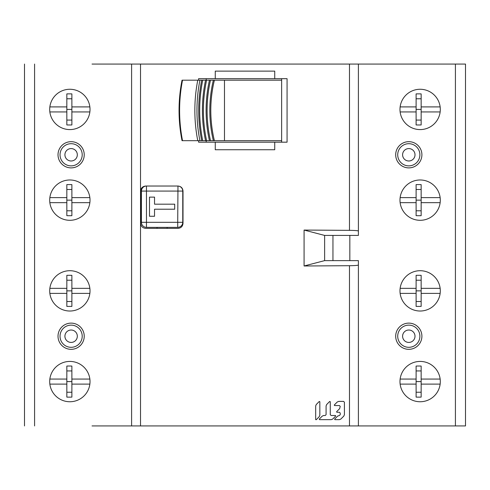 <?xml version="1.0" encoding="UTF-8"?>
<svg xmlns="http://www.w3.org/2000/svg" width="490" height="490" viewBox="0 0 490 490"><rect width="100%" height="100%" fill="white"/><g stroke="black" fill="none" stroke-linecap="round" stroke-linejoin="round"><path stroke-width="0.73" d="M394.94 64.061L465.5 64.061L455.418 64.061L455.418 425.939L465.5 425.939L394.94 425.939M92.034 425.939L455.418 425.939M455.418 64.061L92.034 64.061M49.698 109.423A20.157 20.157 0 0 1 69.862 89.266A20.157 20.157 0 0 1 90.019 109.423A20.157 20.157 0 0 1 69.862 129.587A20.157 20.157 0 0 1 49.698 109.423M49.698 200.147A20.157 20.157 0 0 1 69.862 179.983A20.157 20.157 0 0 1 90.019 200.147A20.157 20.157 0 0 1 69.862 220.304A20.157 20.157 0 0 1 49.698 200.147M49.698 290.864A20.157 20.157 0 0 1 69.862 270.707A20.157 20.157 0 0 1 90.019 290.864A20.157 20.157 0 0 1 69.862 311.021A20.157 20.157 0 0 1 49.698 290.864M49.698 381.581A20.157 20.157 0 0 1 69.862 361.424A20.157 20.157 0 0 1 90.019 381.581A20.157 20.157 0 0 1 69.862 401.745A20.157 20.157 0 0 1 49.698 381.581M84.225 154.785A13.101 13.101 0 0 0 71.117 141.677A13.101 13.101 0 0 0 58.016 154.785A13.101 13.101 0 0 0 71.117 167.886A13.101 13.101 0 0 0 84.225 154.785M84.225 336.226A13.101 13.101 0 0 1 71.117 349.327A13.101 13.101 0 0 1 58.016 336.226A13.101 13.101 0 0 1 71.117 323.118A13.101 13.101 0 0 1 84.225 336.226M421.902 154.785A13.101 13.101 0 0 0 408.801 141.677A13.101 13.101 0 0 0 395.693 154.785A13.101 13.101 0 0 0 408.801 167.886A13.101 13.101 0 0 0 421.902 154.785M349.48 64.061L349.48 230.349C355.048 230.423 358.025 230.655 358.398 231.047L358.398 235.427L349.829 235.427L349.829 260.625L358.398 260.625L358.398 425.939M399.981 109.423A20.157 20.157 0 0 1 420.138 89.266A20.157 20.157 0 0 1 440.302 109.423A20.157 20.157 0 0 1 420.138 129.587A20.157 20.157 0 0 1 399.981 109.423M399.981 200.147A20.157 20.157 0 0 1 420.138 179.983A20.157 20.157 0 0 1 440.302 200.147A20.157 20.157 0 0 1 420.138 220.304A20.157 20.157 0 0 1 399.981 200.147M399.981 290.864A20.157 20.157 0 0 1 420.138 270.707A20.157 20.157 0 0 1 440.302 290.864A20.157 20.157 0 0 1 420.138 311.021A20.157 20.157 0 0 1 399.981 290.864M399.981 381.581A20.157 20.157 0 0 1 420.138 361.424A20.157 20.157 0 0 1 440.302 381.581A20.157 20.157 0 0 1 420.138 401.745A20.157 20.157 0 0 1 399.981 381.581M421.902 336.226A13.101 13.101 0 0 1 408.801 349.327A13.101 13.101 0 0 1 395.693 336.226A13.101 13.101 0 0 1 408.801 323.118A13.101 13.101 0 0 1 421.902 336.226M358.398 264.998C358.025 265.396 355.048 265.629 349.48 265.703L304.082 265.984L324.631 260.625L324.631 235.427L349.829 235.427M324.631 235.427L304.082 230.061L304.082 265.984M349.48 230.349L304.082 230.061M24.5 64.061L24.5 425.939M465.5 64.061L465.5 425.939M131.602 64.061L131.602 425.939M146.467 227.36L146.467 222.319L177.717 222.319L177.968 186.035C181.031 186.335 182.709 188.013 183.009 191.069L183.009 223.33C182.709 226.386 181.031 228.064 177.968 228.371L145.714 228.371C142.645 228.064 140.967 226.386 140.673 223.33L140.673 191.069C140.967 188.013 142.645 186.335 145.714 186.035L146.467 186.035A5.041 5.041 0 0 0 141.426 191.069L141.426 222.319A5.041 5.041 0 0 0 146.467 227.36L177.717 227.36A5.041 5.041 0 0 0 182.758 222.319L182.758 191.069A5.041 5.041 0 0 0 177.717 186.035L146.467 186.035A5.041 5.041 0 0 0 141.426 191.069L146.467 191.069L146.467 222.319L141.426 222.319M215.269 78.682L215.269 71.117L274.731 71.117L274.731 78.682L198.597 78.682L198.597 80.195M274.731 142.186L215.269 142.186L215.269 149.744L274.731 149.744L274.731 142.186L287.067 142.186L287.067 78.682L274.731 78.682M215.269 142.186L198.597 142.186L198.597 140.673M316.24 419.722L315.676 419.489L315.683 405.928L316.277 404.489L319.272 401.469L319.835 401.702L319.835 415.263L319.235 416.702L316.24 419.722L315.725 419.661M332.698 419.06L331.246 419.661L319.517 419.661L319.278 419.097L322.255 416.102L323.706 415.496L325.256 415.496L326.077 414.675L326.083 405.947L326.677 404.507L329.709 401.451L330.272 401.684L330.266 414.675L331.093 415.496L335.442 415.496L335.681 416.059L332.698 419.06M344.415 414.632L343.821 416.077L340.85 419.06L339.368 419.661L334.878 419.661L334.639 419.097L337.616 416.108L339.405 415.502L340.232 414.681L340.232 413.088L339.405 412.262L336.851 412.262L336.612 411.704L339.637 408.66L340.232 406.382L339.405 405.561L334.517 405.561L334.278 404.997L337.267 401.996L338.719 401.39L343.588 401.39L344.415 402.216L344.415 414.632M206.192 78.682L206.192 80.195L281.64 80.195M199.914 140.673L182.047 140.673A107.604 74.192 -90 0 1 182.041 80.195L199.914 80.195A108.835 75.044 90 0 0 199.914 140.673L206.59 140.673L206.192 140.673L206.192 142.186M281.64 78.682L281.64 142.186M324.631 260.625L349.829 260.625M358.398 64.061L358.398 231.047M344.415 402.216L344.415 414.687M440.143 197.623L421.149 197.623L421.149 202.664L440.143 202.664M400.14 197.623L416.108 197.623L416.108 202.664L400.14 202.664M416.108 202.664L416.108 215.68A50.274 18.834 180 0 0 421.149 215.68L421.149 202.664M416.108 197.623L416.108 184.607A50.274 18.834 0 0 1 421.149 184.607L421.149 197.623M416.108 210.792L421.149 210.792M416.108 200.147L421.149 200.147M416.108 189.495L421.149 189.495M440.143 288.347L421.149 288.347L421.149 293.381L440.143 293.381M400.14 288.347L416.108 288.347L416.108 293.381L400.14 293.381M416.108 293.381L416.108 306.397A50.274 18.834 180 0 0 421.149 306.397L421.149 293.381M416.108 288.347L416.108 275.331A50.274 18.834 0 0 1 421.149 275.331L421.149 288.347M416.108 301.509L421.149 301.509M416.108 290.864L421.149 290.864M416.108 280.219L421.149 280.219M440.143 379.064L421.149 379.064L421.149 384.105L440.143 384.105M400.14 379.064L416.108 379.064L416.108 384.105L400.14 384.105M416.108 384.105L416.108 397.121A50.274 18.834 180 0 0 421.149 397.121L421.149 384.105M416.108 379.064L416.108 366.048A50.274 18.834 0 0 1 421.149 366.048L421.149 379.064M416.108 392.233L421.149 392.233M416.108 381.581L421.149 381.581M416.108 370.936L421.149 370.936M440.143 106.906L421.149 106.906L421.149 111.947L440.143 111.947M400.14 106.906L416.108 106.906L416.108 111.947L400.14 111.947M416.108 111.947L416.108 124.956A50.274 18.834 180 0 0 421.149 124.956L421.149 111.947M416.108 106.906L416.108 93.89A50.274 18.834 0 0 1 421.149 93.89L421.149 106.906M416.108 120.068L421.149 120.068M416.108 109.423L421.149 109.423M416.108 98.778L421.149 98.778M149.493 216.274L154.534 216.274L154.534 209.218L174.691 209.218L174.691 204.177L154.534 204.177L154.534 197.121L149.493 197.121L149.493 216.274M146.467 186.035L146.467 191.069L182.758 191.069A5.041 5.041 0 0 0 177.717 186.035M177.717 222.319L177.717 227.36A5.041 5.041 0 0 0 182.758 222.319L177.717 222.319M167.139 227.36L167.139 228.371M157.045 228.371L157.045 227.36M89.86 106.906L71.877 106.906L71.877 111.947L89.86 111.947M49.858 106.906L66.836 106.906L66.836 111.947L49.858 111.947M66.836 111.947L66.836 124.956A50.274 18.834 180 0 0 71.877 124.956L71.877 111.947M66.836 106.906L66.836 93.89A50.274 18.834 0 0 1 71.877 93.89L71.877 106.906M66.836 120.068L71.877 120.068M66.836 109.423L71.877 109.423M66.836 98.778L71.877 98.778M89.86 197.623L71.877 197.623L71.877 202.664L89.86 202.664M49.858 197.623L66.836 197.623L66.836 202.664L49.858 202.664M66.836 202.664L66.836 215.68A50.274 18.834 180 0 0 71.877 215.68L71.877 202.664M66.836 197.623L66.836 184.607A50.274 18.834 0 0 1 71.877 184.607L71.877 197.623M66.836 210.792L71.877 210.792M66.836 200.147L71.877 200.147M66.836 189.495L71.877 189.495M89.86 288.347L71.877 288.347L71.877 293.381L89.86 293.381M49.858 288.347L66.836 288.347L66.836 293.381L49.858 293.381M66.836 293.381L66.836 306.397A50.274 18.834 180 0 0 71.877 306.397L71.877 293.381M66.836 288.347L66.836 275.331A50.274 18.834 0 0 1 71.877 275.331L71.877 288.347M66.836 301.509L71.877 301.509M66.836 290.864L71.877 290.864M66.836 280.219L71.877 280.219M89.86 379.064L71.877 379.064L71.877 384.105L89.86 384.105M49.858 379.064L66.836 379.064L66.836 384.105L49.858 384.105M66.836 384.105L66.836 397.121A50.274 18.834 180 0 0 71.877 397.121L71.877 384.105M66.836 379.064L66.836 366.048A50.274 18.834 0 0 1 71.877 366.048L71.877 379.064M66.836 392.233L71.877 392.233M66.836 381.581L71.877 381.581M66.836 370.936L71.877 370.936M419.887 154.785A11.086 11.086 0 0 1 408.801 165.871A11.086 11.086 0 0 1 397.715 154.785A11.086 11.086 0 0 1 408.801 143.699A11.086 11.086 0 0 1 419.887 154.785M82.21 154.785A11.086 11.086 0 0 1 71.117 165.871A11.086 11.086 0 0 1 60.031 154.785A11.086 11.086 0 0 1 71.117 143.699A11.086 11.086 0 0 1 82.21 154.785M419.887 336.226A11.086 11.086 0 0 1 408.801 347.312A11.086 11.086 0 0 1 397.715 336.226A11.086 11.086 0 0 1 408.801 325.133A11.086 11.086 0 0 1 419.887 336.226M82.21 336.226A11.086 11.086 0 0 1 71.117 347.312A11.086 11.086 0 0 1 60.031 336.226A11.086 11.086 0 0 1 71.117 325.133A11.086 11.086 0 0 1 82.21 336.226M281.64 140.673L206.59 140.673A100.805 69.507 -90 0 1 206.59 80.195L199.914 80.195M212.593 140.673L211.343 140.673M190.831 140.673L189.795 140.673M183.064 140.673L182.047 140.673A108.835 75.044 90 0 1 182.047 80.195L183.064 80.195M189.795 80.195L190.831 80.195M193.709 80.195L194.75 80.195M213.707 137.702A88.09 60.742 -90 0 0 214.418 140.673A90.062 62.101 -90 0 1 213.775 138.002A90.062 62.101 -90 0 1 213.775 82.859A90.062 62.101 -90 0 1 214.4 80.195L214.418 80.195A88.09 60.742 -90 0 0 213.707 83.165M224.481 140.673L224.481 80.195M210.253 139.65C206.045 120.172 206.045 100.695 210.253 81.218A95.434 65.801 -90 0 0 210.253 139.65A95.434 65.801 -90 0 0 210.48 140.673A93.461 64.441 -90 0 1 210.186 139.344M210.186 81.518A93.461 64.441 -90 0 1 210.492 80.195A95.434 65.801 -90 0 0 210.253 81.218M34.582 64.061L34.582 425.939M140.52 64.061L140.52 425.939M349.48 265.703L349.48 425.939M415.005 154.785A6.205 6.205 0 0 1 408.801 160.989A6.205 6.205 0 0 1 402.596 154.785A6.205 6.205 0 0 1 408.801 148.58A6.205 6.205 0 0 1 415.005 154.785M77.322 154.785A6.205 6.205 0 0 1 71.117 160.989A6.205 6.205 0 0 1 64.919 154.785A6.205 6.205 0 0 1 71.117 148.58A6.205 6.205 0 0 1 77.322 154.785M415.005 336.226A6.205 6.205 0 0 1 408.801 342.424A6.205 6.205 0 0 1 402.596 336.226A6.205 6.205 0 0 1 408.801 330.021A6.205 6.205 0 0 1 415.005 336.226M77.322 336.226A6.205 6.205 0 0 1 71.117 342.424A6.205 6.205 0 0 1 64.919 336.226A6.205 6.205 0 0 1 71.117 330.021A6.205 6.205 0 0 1 77.322 336.226M182.525 80.195A109.999 75.846 90 0 0 182.525 140.673M213.358 140.673A91.489 63.081 -90 0 1 213.358 80.195M209.444 140.673A96.861 66.787 -90 0 1 209.444 80.195M205.561 140.673A102.232 70.493 -90 0 1 205.561 80.195M202.713 140.673A106.177 73.212 -90 0 1 202.713 80.195C198.677 100.352 198.677 120.509 202.713 140.673M201.69 140.673A107.604 74.192 -90 0 1 201.69 80.195M197.77 80.195A109.999 75.846 90 0 0 197.77 140.673M182.041 80.195C178.06 100.352 178.06 120.509 182.041 140.673M213.646 137.402L213.775 138.002C209.806 119.621 209.806 101.24 213.775 82.859L213.646 83.465M206.59 80.195C202.327 100.352 202.327 120.509 206.59 140.673M332.949 260.625L332.949 235.427"/></g></svg>
